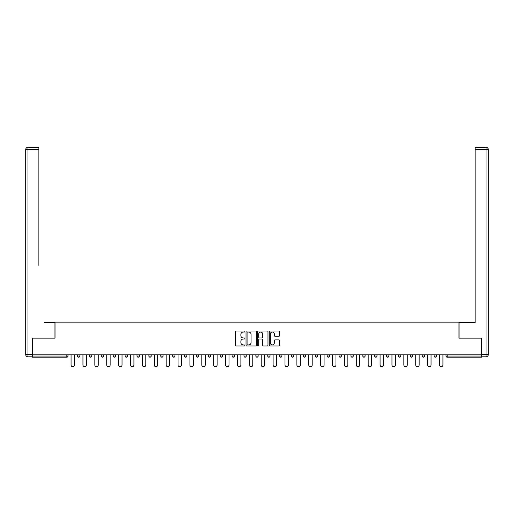 <?xml version="1.0" encoding="UTF-8"?>
<svg xmlns="http://www.w3.org/2000/svg" width="514" height="514" viewBox="0 0 514 514"><rect width="100%" height="100%" fill="white"/><g stroke="black" fill="none" stroke-linecap="round" stroke-linejoin="round"><path stroke-width="0.77" d="M244.812 331.524A0.52 0.52 0 0 0 244.285 331.003L236.344 331.003A0.745 0.745 0 0 0 235.592 331.748L235.592 345.209A0.745 0.745 0 0 0 236.344 345.961L244.285 345.961A0.52 0.52 0 0 0 244.812 345.434A0.52 0.52 0 0 0 244.285 344.913L243.257 344.913A2.39 2.39 0 0 1 240.867 342.517L240.867 341.399A2.39 2.39 0 0 1 243.257 339.002L244.285 339.002A0.52 0.52 0 0 0 244.812 338.482A0.52 0.52 0 0 0 244.285 337.955L243.257 337.955A2.39 2.39 0 0 1 240.867 335.565L240.867 334.441A2.39 2.39 0 0 1 243.257 332.05L244.285 332.05A0.52 0.52 0 0 0 244.812 331.524M278.858 336.272A0.745 0.745 0 0 0 279.603 335.526L279.603 331.748A0.745 0.745 0 0 0 278.858 331.003L270.03 331.003A0.745 0.745 0 0 0 269.285 331.748L269.285 345.209A0.745 0.745 0 0 0 270.03 345.961L278.858 345.961A0.745 0.745 0 0 0 279.603 345.209L279.603 340.647A0.745 0.745 0 0 0 278.858 339.902L275.08 339.902A0.745 0.745 0 0 0 274.328 340.647L274.328 342.909A1.998 1.998 0 0 1 272.33 344.913A1.998 1.998 0 0 1 270.332 342.909L270.332 334.049A1.998 1.998 0 0 1 272.33 332.05A1.998 1.998 0 0 1 274.328 334.049L274.328 335.526A0.745 0.745 0 0 0 275.08 336.272L278.858 336.272M34.001 147.293L27.987 147.293L38.878 147.293L34.001 147.293L38.878 147.293L38.878 149.58L27.987 149.58L27.987 354.519L32.099 354.519L32.099 338.135L55.03 338.135L55.03 322.137L458.97 322.137L458.97 338.135L481.669 338.135L481.669 354.821L32.331 354.821L32.331 356.041L66.839 356.041L66.839 354.821M32.331 338.135L32.331 354.821M256.345 331.748A0.745 0.745 0 0 0 255.599 331.003L246.771 331.003A0.745 0.745 0 0 0 246.026 331.748L246.026 345.209A0.745 0.745 0 0 0 246.771 345.961L255.599 345.961A0.745 0.745 0 0 0 256.345 345.209L256.345 331.748M258.401 331.003L267.229 331.003A0.745 0.745 0 0 1 267.974 331.748L267.974 345.209A0.745 0.745 0 0 1 267.229 345.961L263.451 345.961A0.745 0.745 0 0 1 262.699 345.209L262.699 339.754A0.745 0.745 0 0 0 261.954 339.002L259.448 339.002A0.745 0.745 0 0 0 258.703 339.754L258.703 345.434A0.52 0.52 0 0 1 258.176 345.961A0.52 0.52 0 0 1 257.655 345.434L257.655 331.748A0.745 0.745 0 0 1 258.401 331.003M67.983 354.821L67.983 356.041A1.144 1.144 0 0 1 66.839 357.185L32.331 357.185L32.331 356.041M481.669 354.821L481.669 357.185L447.161 357.185A1.144 1.144 0 0 1 446.017 356.041L446.017 354.821M77.582 354.821L77.582 356.041L77.582 354.821M66.839 357.185A1.144 1.144 0 0 0 67.983 356.041A1.144 1.144 0 0 1 66.839 357.185L66.839 356.041L67.983 356.041M78.726 357.185A1.144 1.144 0 0 1 77.582 356.041A1.144 1.144 0 0 0 78.726 357.185A1.144 1.144 0 0 0 79.869 356.041L79.869 354.821L79.869 356.041A1.144 1.144 0 0 1 78.726 357.185A1.144 1.144 0 0 1 77.582 356.041L79.869 356.041A1.144 1.144 0 0 1 78.726 357.185M89.468 354.821L89.468 356.041L89.468 354.821M91.755 354.821L91.755 356.041A1.144 1.144 0 0 1 90.612 357.185A1.144 1.144 0 0 1 89.468 356.041A1.144 1.144 0 0 0 90.612 357.185A1.144 1.144 0 0 0 91.755 356.041A1.144 1.144 0 0 1 90.612 357.185A1.144 1.144 0 0 1 89.468 356.041L91.755 356.041M101.354 354.821L101.354 356.041L101.354 354.821M103.635 354.821L103.635 356.041L103.635 354.821M113.241 356.041A1.144 1.144 0 0 0 114.378 357.185A1.144 1.144 0 0 0 115.522 356.041A1.144 1.144 0 0 1 114.378 357.185A1.144 1.144 0 0 0 115.522 356.041L115.522 354.821L115.522 356.041L113.241 356.041A1.144 1.144 0 0 0 114.378 357.185A1.144 1.144 0 0 1 113.241 356.041L113.241 354.821M125.12 356.041A1.144 1.144 0 0 0 126.264 357.185A1.144 1.144 0 0 0 127.408 356.041L127.408 354.821L127.408 356.041L125.12 356.041A1.144 1.144 0 0 0 126.264 357.185A1.144 1.144 0 0 1 125.12 356.041L125.12 354.821M139.294 354.821L139.294 356.041A1.144 1.144 0 0 1 138.15 357.185A1.144 1.144 0 0 1 137.007 356.041L137.007 354.821M150.037 357.185A1.144 1.144 0 0 0 151.18 356.041L151.18 354.821L151.18 356.041A1.144 1.144 0 0 1 150.037 357.185A1.144 1.144 0 0 1 148.893 356.041L148.893 354.821M160.779 354.821L160.779 356.041L160.779 354.821M163.06 354.821L163.06 356.041A1.144 1.144 0 0 1 161.923 357.185A1.144 1.144 0 0 1 160.779 356.041L163.06 356.041A1.144 1.144 0 0 1 161.923 357.185M174.946 354.821L174.946 356.041A1.144 1.144 0 0 1 173.803 357.185A1.144 1.144 0 0 1 172.665 356.041L172.665 354.821M185.689 357.185A1.144 1.144 0 0 0 186.833 356.041L186.833 354.821L186.833 356.041A1.144 1.144 0 0 1 185.689 357.185A1.144 1.144 0 0 1 184.545 356.041L184.545 354.821M198.719 354.821L198.719 356.041A1.144 1.144 0 0 1 197.575 357.185A1.144 1.144 0 0 1 196.432 356.041L196.432 354.821M208.318 354.821L208.318 356.041L208.318 354.821M210.605 354.821L210.605 356.041A1.144 1.144 0 0 1 209.461 357.185A1.144 1.144 0 0 1 208.318 356.041L210.605 356.041A1.144 1.144 0 0 1 209.461 357.185M222.485 354.821L222.485 356.041L220.204 356.041A1.144 1.144 0 0 0 221.348 357.185A1.144 1.144 0 0 1 220.204 356.041L220.204 354.821M233.227 357.185A1.144 1.144 0 0 0 234.371 356.041L234.371 354.821L234.371 356.041A1.144 1.144 0 0 1 233.227 357.185A1.144 1.144 0 0 1 232.09 356.041L232.09 354.821M246.257 354.821L246.257 356.041A1.144 1.144 0 0 1 245.114 357.185A1.144 1.144 0 0 1 243.97 356.041L243.97 354.821M255.856 354.821L255.856 356.041L255.856 354.821M258.144 354.821L258.144 356.041A1.144 1.144 0 0 1 257 357.185A1.144 1.144 0 0 1 255.856 356.041L258.144 356.041A1.144 1.144 0 0 1 257 357.185M270.03 354.821L270.03 356.041A1.144 1.144 0 0 1 268.886 357.185A1.144 1.144 0 0 1 267.743 356.041L267.743 354.821M279.629 356.041L281.91 356.041A1.144 1.144 0 0 1 280.772 357.185A1.144 1.144 0 0 0 281.91 356.041L281.91 354.821L281.91 356.041A1.144 1.144 0 0 1 280.772 357.185A1.144 1.144 0 0 1 279.629 356.041L279.629 354.821M293.796 354.821L293.796 356.041A1.144 1.144 0 0 1 292.652 357.185A1.144 1.144 0 0 1 291.515 356.041L291.515 354.821M303.395 354.821L303.395 356.041L303.395 354.821M305.682 354.821L305.682 356.041L305.682 354.821M315.281 354.821L315.281 356.041L315.281 354.821M317.568 354.821L317.568 356.041A1.144 1.144 0 0 1 316.425 357.185A1.144 1.144 0 0 1 315.281 356.041L317.568 356.041A1.144 1.144 0 0 1 316.425 357.185M327.167 354.821L327.167 356.041L327.167 354.821M329.455 354.821L329.455 356.041L329.455 354.821M339.054 354.821L339.054 356.041L339.054 354.821M341.335 354.821L341.335 356.041A1.144 1.144 0 0 1 340.197 357.185A1.144 1.144 0 0 1 339.054 356.041A1.144 1.144 0 0 0 340.197 357.185A1.144 1.144 0 0 0 341.335 356.041A1.144 1.144 0 0 1 340.197 357.185A1.144 1.144 0 0 1 339.054 356.041L341.335 356.041M353.221 354.821L353.221 356.041A1.144 1.144 0 0 1 352.077 357.185A1.144 1.144 0 0 1 350.94 356.041L350.94 354.821M365.107 354.821L365.107 356.041L362.82 356.041A1.144 1.144 0 0 0 363.963 357.185A1.144 1.144 0 0 1 362.82 356.041L362.82 354.821M376.993 354.821L376.993 356.041A1.144 1.144 0 0 1 375.85 357.185A1.144 1.144 0 0 1 374.706 356.041L374.706 354.821M386.592 354.821L386.592 356.041L386.592 354.821M388.88 354.821L388.88 356.041A1.144 1.144 0 0 1 387.736 357.185A1.144 1.144 0 0 1 386.592 356.041A1.144 1.144 0 0 0 387.736 357.185A1.144 1.144 0 0 1 386.592 356.041L388.88 356.041A1.144 1.144 0 0 1 387.736 357.185M400.759 354.821L400.759 356.041A1.144 1.144 0 0 1 399.622 357.185A1.144 1.144 0 0 1 398.478 356.041L398.478 354.821M412.646 354.821L412.646 356.041L410.365 356.041A1.144 1.144 0 0 0 411.502 357.185A1.144 1.144 0 0 1 410.365 356.041L410.365 354.821M424.532 354.821L424.532 356.041A1.144 1.144 0 0 1 423.388 357.185A1.144 1.144 0 0 1 422.245 356.041L422.245 354.821M436.418 354.821L436.418 356.041L434.131 356.041A1.144 1.144 0 0 0 435.274 357.185A1.144 1.144 0 0 1 434.131 356.041L434.131 354.821M102.498 357.185A1.144 1.144 0 0 1 101.354 356.041A1.144 1.144 0 0 0 102.498 357.185A1.144 1.144 0 0 0 103.635 356.041A1.144 1.144 0 0 1 102.498 357.185A1.144 1.144 0 0 1 101.354 356.041L103.635 356.041A1.144 1.144 0 0 1 102.498 357.185M221.348 357.185A1.144 1.144 0 0 0 222.485 356.041A1.144 1.144 0 0 1 221.348 357.185A1.144 1.144 0 0 1 220.204 356.041M304.539 357.185A1.144 1.144 0 0 1 303.395 356.041L305.682 356.041A1.144 1.144 0 0 1 304.539 357.185A1.144 1.144 0 0 0 305.682 356.041A1.144 1.144 0 0 1 304.539 357.185M328.311 357.185A1.144 1.144 0 0 1 327.167 356.041A1.144 1.144 0 0 0 328.311 357.185A1.144 1.144 0 0 0 329.455 356.041A1.144 1.144 0 0 1 328.311 357.185A1.144 1.144 0 0 1 327.167 356.041L329.455 356.041M363.963 357.185A1.144 1.144 0 0 0 365.107 356.041A1.144 1.144 0 0 1 363.963 357.185A1.144 1.144 0 0 1 362.82 356.041M411.502 357.185A1.144 1.144 0 0 0 412.646 356.041A1.144 1.144 0 0 1 411.502 357.185A1.144 1.144 0 0 1 410.365 356.041M436.418 356.041A1.144 1.144 0 0 1 435.274 357.185A1.144 1.144 0 0 0 436.418 356.041A1.144 1.144 0 0 1 435.274 357.185A1.144 1.144 0 0 1 434.131 356.041M247.594 332.05A0.52 0.52 0 0 0 247.073 332.571L247.073 344.386A0.52 0.52 0 0 0 247.594 344.913L248.68 344.913A2.39 2.39 0 0 0 251.076 342.517L251.076 334.441A2.39 2.39 0 0 0 248.68 332.05L247.594 332.05M262.699 334.087A1.998 1.998 0 0 0 260.701 332.089A1.998 1.998 0 0 0 258.703 334.087L258.703 337.21A0.745 0.745 0 0 0 259.448 337.955L261.954 337.955A0.745 0.745 0 0 0 262.699 337.21L262.699 334.087M71.067 364.991L71.067 354.821L71.067 364.991A1.715 1.715 0 0 0 72.782 366.707A1.715 1.715 0 0 0 74.498 364.991L74.498 354.821M54.953 338.135L54.953 322.522L44.14 322.522M38.878 149.58L38.878 265.378M32.099 354.519L32.099 356.806L27.987 356.806A2.287 2.287 0 0 1 25.7 354.519L25.7 149.58A2.287 2.287 0 0 1 27.987 147.293A2.287 2.287 0 0 0 25.7 149.58A2.287 2.287 0 0 1 27.987 147.293A2.287 2.287 0 0 0 25.7 149.58L27.987 149.58L27.987 147.293M469.86 322.522L475.122 322.522L475.122 147.293L486.013 147.293L475.122 147.293M459.047 338.135L459.047 322.522L475.122 322.522L475.122 265.378M481.901 354.519L486.013 354.519L486.013 149.58L488.3 149.58A2.287 2.287 0 0 0 486.013 147.293A2.287 2.287 0 0 1 488.3 149.58A2.287 2.287 0 0 0 486.013 147.293A2.287 2.287 0 0 1 488.3 149.58L488.3 354.519A2.287 2.287 0 0 1 486.013 356.806L481.901 356.806L481.669 338.135M82.953 364.991L82.953 354.821L82.953 364.991A1.715 1.715 0 0 0 84.669 366.707A1.715 1.715 0 0 0 86.384 364.991L86.384 354.821M94.839 364.991L94.839 354.821L94.839 364.991A1.715 1.715 0 0 0 96.555 366.707A1.715 1.715 0 0 0 98.264 364.991L98.264 354.821M106.726 364.991L106.726 354.821L106.726 364.991A1.715 1.715 0 0 0 108.435 366.707A1.715 1.715 0 0 0 110.15 364.991L110.15 354.821M118.605 364.991L118.605 354.821L118.605 364.991A1.715 1.715 0 0 0 120.321 366.707A1.715 1.715 0 0 0 122.036 364.991L122.036 354.821M130.492 364.991L130.492 354.821L130.492 364.991A1.715 1.715 0 0 0 132.207 366.707A1.715 1.715 0 0 0 133.923 364.991L133.923 354.821M142.378 364.991L142.378 354.821L142.378 364.991A1.715 1.715 0 0 0 144.093 366.707A1.715 1.715 0 0 0 145.809 364.991L145.809 354.821M154.264 364.991L154.264 354.821L154.264 364.991A1.715 1.715 0 0 0 155.98 366.707A1.715 1.715 0 0 0 157.689 364.991L157.689 354.821M166.15 364.991L166.15 354.821L166.15 364.991A1.715 1.715 0 0 0 167.86 366.707A1.715 1.715 0 0 0 169.575 364.991L169.575 354.821M178.03 364.991L178.03 354.821L178.03 364.991A1.715 1.715 0 0 0 179.746 366.707A1.715 1.715 0 0 0 181.461 364.991L181.461 354.821M189.917 364.991L189.917 354.821L189.917 364.991A1.715 1.715 0 0 0 191.632 366.707A1.715 1.715 0 0 0 193.348 364.991L193.348 354.821M201.803 364.991L201.803 354.821L201.803 364.991A1.715 1.715 0 0 0 203.518 366.707A1.715 1.715 0 0 0 205.234 364.991L205.234 354.821M213.689 364.991L213.689 354.821L213.689 364.991A1.715 1.715 0 0 0 215.405 366.707A1.715 1.715 0 0 0 217.114 364.991L217.114 354.821M225.575 364.991L225.575 354.821L225.575 364.991A1.715 1.715 0 0 0 227.284 366.707A1.715 1.715 0 0 0 229 364.991L229 354.821M237.455 364.991L237.455 354.821L237.455 364.991A1.715 1.715 0 0 0 239.171 366.707A1.715 1.715 0 0 0 240.886 364.991L240.886 354.821M249.341 364.991L249.341 354.821L249.341 364.991A1.715 1.715 0 0 0 251.057 366.707A1.715 1.715 0 0 0 252.772 364.991L252.772 354.821M261.228 364.991L261.228 354.821L261.228 364.991A1.715 1.715 0 0 0 262.943 366.707A1.715 1.715 0 0 0 264.659 364.991L264.659 354.821M273.114 364.991L273.114 354.821L273.114 364.991A1.715 1.715 0 0 0 274.829 366.707A1.715 1.715 0 0 0 276.545 364.991L276.545 354.821M285 364.991L285 354.821L285 364.991A1.715 1.715 0 0 0 286.716 366.707A1.715 1.715 0 0 0 288.425 364.991L288.425 354.821M296.886 364.991L296.886 354.821L296.886 364.991A1.715 1.715 0 0 0 298.595 366.707A1.715 1.715 0 0 0 300.311 364.991L300.311 354.821M308.766 364.991L308.766 354.821L308.766 364.991A1.715 1.715 0 0 0 310.482 366.707A1.715 1.715 0 0 0 312.197 364.991L312.197 354.821M320.652 364.991L320.652 354.821L320.652 364.991A1.715 1.715 0 0 0 322.368 366.707A1.715 1.715 0 0 0 324.083 364.991L324.083 354.821M332.539 364.991L332.539 354.821L332.539 364.991A1.715 1.715 0 0 0 334.254 366.707A1.715 1.715 0 0 0 335.97 364.991L335.97 354.821M344.425 364.991L344.425 354.821L344.425 364.991A1.715 1.715 0 0 0 346.14 366.707A1.715 1.715 0 0 0 347.849 364.991L347.849 354.821M356.311 364.991L356.311 354.821L356.311 364.991A1.715 1.715 0 0 0 358.02 366.707A1.715 1.715 0 0 0 359.736 364.991L359.736 354.821M368.191 364.991L368.191 354.821L368.191 364.991A1.715 1.715 0 0 0 369.907 366.707A1.715 1.715 0 0 0 371.622 364.991L371.622 354.821M380.077 364.991L380.077 354.821L380.077 364.991A1.715 1.715 0 0 0 381.793 366.707A1.715 1.715 0 0 0 383.508 364.991L383.508 354.821M391.964 364.991L391.964 354.821L391.964 364.991A1.715 1.715 0 0 0 393.679 366.707A1.715 1.715 0 0 0 395.394 364.991L395.394 354.821M403.85 364.991L403.85 354.821L403.85 364.991A1.715 1.715 0 0 0 405.565 366.707A1.715 1.715 0 0 0 407.274 364.991L407.274 354.821M415.736 364.991L415.736 354.821L415.736 364.991A1.715 1.715 0 0 0 417.445 366.707A1.715 1.715 0 0 0 419.161 364.991L419.161 354.821M427.616 364.991L427.616 354.821L427.616 364.991A1.715 1.715 0 0 0 429.331 366.707A1.715 1.715 0 0 0 431.047 364.991L431.047 354.821M439.502 364.991L439.502 354.821L439.502 364.991A1.715 1.715 0 0 0 441.218 366.707A1.715 1.715 0 0 0 442.933 364.991L442.933 354.821M447.161 354.821L447.161 356.041L481.669 356.041M446.017 356.041L447.161 356.041L447.161 357.185M126.264 357.185A1.144 1.144 0 0 0 127.408 356.041M138.15 357.185A1.144 1.144 0 0 0 139.294 356.041L137.007 356.041M151.18 356.041L148.893 356.041M173.803 357.185A1.144 1.144 0 0 0 174.946 356.041L172.665 356.041M186.833 356.041L184.545 356.041M197.575 357.185A1.144 1.144 0 0 0 198.719 356.041L196.432 356.041M234.371 356.041L232.09 356.041M245.114 357.185A1.144 1.144 0 0 0 246.257 356.041L243.97 356.041M268.886 357.185A1.144 1.144 0 0 0 270.03 356.041L267.743 356.041M292.652 357.185A1.144 1.144 0 0 0 293.796 356.041L291.515 356.041M352.077 357.185A1.144 1.144 0 0 0 353.221 356.041L350.94 356.041M375.85 357.185A1.144 1.144 0 0 0 376.993 356.041L374.706 356.041M399.622 357.185A1.144 1.144 0 0 0 400.759 356.041L398.478 356.041M423.388 357.185A1.144 1.144 0 0 0 424.532 356.041L422.245 356.041M27.987 356.806L27.987 354.519L25.7 354.519M486.013 147.293L486.013 149.58L475.122 149.58M488.3 354.519L486.013 354.519L486.013 356.806"/></g></svg>
